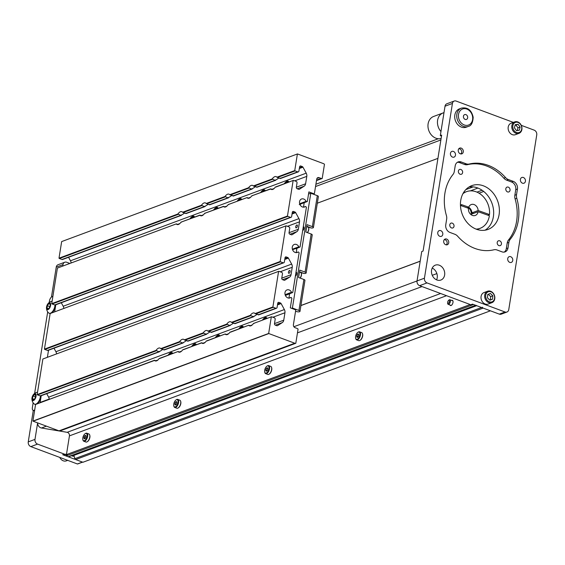 <?xml version="1.0" encoding="UTF-8"?>
<svg xmlns="http://www.w3.org/2000/svg" width="565" height="565" viewBox="0 0 565 565"><rect width="100%" height="100%" fill="white"/><g stroke="black" fill="none" stroke-linecap="round" stroke-linejoin="round"><path stroke-width="0.85" d="M477.926 188.053L470.341 190.871M66.296 454.168L66.006 455.969L68.111 456.753L475.61 305.291A1.222 0.989 69.6 0 0 476.217 305.305M475.61 305.291L473.505 304.507L66.006 455.969M482.369 307.205A1.222 0.989 69.6 0 0 483.146 308.102L490.42 310.814L82.921 462.269L75.646 459.557A1.222 0.989 -110.4 0 1 74.87 458.667L73.902 455.369L476.641 305.679M69.071 456.506A1.222 0.989 -110.4 0 1 68.111 456.753M432.211 268.1A7.945 6.427 -110.4 0 1 436.575 279.852M439.28 265.211A7.945 6.427 -110.4 0 1 444.676 272.697A7.945 6.427 -110.4 0 1 440.87 280.049A7.945 6.427 -110.4 0 1 436.915 279.986A7.945 6.427 -110.4 0 1 431.519 272.5A7.945 6.427 -110.4 0 1 435.333 265.147A7.945 6.427 -110.4 0 1 439.28 265.211M488.252 165.361A44.684 36.146 69.6 0 0 469.268 164.027A7.338 5.933 -110.4 0 1 466.146 163.808L461.224 161.971A6.208 5.021 69.6 0 0 458.137 161.929A6.208 5.021 69.6 0 0 455.199 165.849L454.302 171.428A7.338 5.933 -110.4 0 1 452.982 174.5A44.684 36.146 69.6 0 0 446.407 215.533A7.338 5.933 -110.4 0 1 446.654 219.192L445.764 224.771A6.208 5.021 69.6 0 0 449.938 232.441L454.86 234.277A7.338 5.933 -110.4 0 1 457.692 236.276A44.684 36.146 69.6 0 0 493.93 249.779A7.338 5.933 -110.4 0 1 497.045 249.998L501.974 251.835A6.208 5.021 69.6 0 0 505.061 251.884A6.208 5.021 69.6 0 0 507.999 247.964L508.888 242.385A7.338 5.933 -110.4 0 1 510.216 239.313A44.684 36.146 69.6 0 0 516.791 198.28A7.338 5.933 -110.4 0 1 516.544 194.621L517.434 189.042A6.208 5.021 69.6 0 0 513.26 181.365L508.338 179.536A7.338 5.933 -110.4 0 1 505.506 177.537A44.684 36.146 69.6 0 0 488.252 165.361M504.185 252.103A6.208 5.021 69.6 0 0 506.318 248.593L507.208 243.014A7.338 5.933 -110.4 0 1 508.535 239.934A44.684 36.146 69.6 0 0 515.103 198.908A7.338 5.933 -110.4 0 1 514.856 195.25L515.753 189.671A6.208 5.021 69.6 0 0 511.579 181.994L506.65 180.157A7.338 5.933 -110.4 0 1 503.818 178.159A44.684 36.146 69.6 0 0 486.571 165.99A44.684 36.146 69.6 0 0 467.58 164.655A7.338 5.933 -110.4 0 1 464.465 164.436L459.536 162.6A6.208 5.021 69.6 0 0 457.325 162.332M483.393 185.821A23.349 18.892 -110.4 0 1 499.248 207.828A23.349 18.892 -110.4 0 1 488.047 229.418A23.349 18.892 -110.4 0 1 476.436 229.242A23.349 18.892 -110.4 0 1 460.581 207.235A23.349 18.892 -110.4 0 1 471.782 185.645A23.349 18.892 -110.4 0 1 483.393 185.821M485.081 230.195A23.349 18.892 69.6 0 0 493.259 208.104A23.349 18.892 69.6 0 0 477.665 187.954A23.349 18.892 69.6 0 0 469.021 186.994M509.778 262.386A3.058 2.472 69.6 0 0 511.297 262.414A3.058 2.472 69.6 0 0 512.766 259.589A3.058 2.472 69.6 0 0 510.689 256.708A3.058 2.472 69.6 0 0 509.171 256.68A3.058 2.472 69.6 0 0 507.702 259.512A3.058 2.472 69.6 0 0 509.778 262.386M522.463 183.18A3.058 2.472 69.6 0 0 523.988 183.201A3.058 2.472 69.6 0 0 525.45 180.376A3.058 2.472 69.6 0 0 523.374 177.495A3.058 2.472 69.6 0 0 521.855 177.474A3.058 2.472 69.6 0 0 520.393 180.299A3.058 2.472 69.6 0 0 522.463 183.18M498.944 245.606A2.571 2.076 69.6 0 0 500.223 245.62A2.571 2.076 69.6 0 0 501.452 243.247A2.571 2.076 69.6 0 0 499.707 240.831A2.571 2.076 69.6 0 0 498.429 240.81A2.571 2.076 69.6 0 0 497.2 243.183A2.571 2.076 69.6 0 0 498.944 245.606M507.54 191.909A2.571 2.076 69.6 0 0 508.818 191.93A2.571 2.076 69.6 0 0 510.054 189.558A2.571 2.076 69.6 0 0 508.309 187.135A2.571 2.076 69.6 0 0 507.031 187.114A2.571 2.076 69.6 0 0 505.802 189.487A2.571 2.076 69.6 0 0 507.54 191.909M461.231 148.129A3.058 2.472 -110.4 0 1 463.3 151.003A3.058 2.472 -110.4 0 1 461.838 153.835A3.058 2.472 -110.4 0 1 460.32 153.807A3.058 2.472 -110.4 0 1 458.243 150.926A3.058 2.472 -110.4 0 1 459.705 148.101A3.058 2.472 -110.4 0 1 461.231 148.129M446.661 239.052A3.058 2.472 -110.4 0 1 448.737 241.933A3.058 2.472 -110.4 0 1 447.275 244.758A3.058 2.472 -110.4 0 1 445.757 244.737A3.058 2.472 -110.4 0 1 443.68 241.855A3.058 2.472 -110.4 0 1 445.142 239.03A3.058 2.472 -110.4 0 1 446.661 239.052M439.824 236.318A3.058 2.472 69.6 0 0 441.343 236.34A3.058 2.472 69.6 0 0 442.805 233.514A3.058 2.472 69.6 0 0 440.728 230.633A3.058 2.472 69.6 0 0 439.21 230.612A3.058 2.472 69.6 0 0 437.748 233.437A3.058 2.472 69.6 0 0 439.824 236.318M452.509 157.105A3.058 2.472 69.6 0 0 454.027 157.134A3.058 2.472 69.6 0 0 455.496 154.302A3.058 2.472 69.6 0 0 453.42 151.427A3.058 2.472 69.6 0 0 451.901 151.399A3.058 2.472 69.6 0 0 450.432 154.224A3.058 2.472 69.6 0 0 452.509 157.105M451.52 227.928A2.571 2.076 69.6 0 0 452.798 227.949A2.571 2.076 69.6 0 0 454.027 225.576A2.571 2.076 69.6 0 0 452.283 223.154A2.571 2.076 69.6 0 0 451.011 223.133A2.571 2.076 69.6 0 0 449.775 225.513A2.571 2.076 69.6 0 0 451.52 227.928M460.122 174.239A2.571 2.076 69.6 0 0 461.4 174.253A2.571 2.076 69.6 0 0 462.629 171.88A2.571 2.076 69.6 0 0 460.885 169.465A2.571 2.076 69.6 0 0 459.606 169.444A2.571 2.076 69.6 0 0 458.377 171.817A2.571 2.076 69.6 0 0 460.122 174.239M427.013 282.917L419.604 285.671A3.828 3.093 -110.4 0 1 417.027 280.946L424.442 278.192A3.828 3.093 69.6 0 0 427.013 282.917L505.046 312A3.828 3.093 69.6 0 0 506.953 312.028A3.828 3.093 69.6 0 0 508.761 309.613L536.75 134.873A3.828 3.093 69.6 0 0 534.179 130.148L521.269 125.338M424.442 278.192L452.431 103.451A3.828 3.093 69.6 0 1 454.239 101.036A3.828 3.093 69.6 0 1 456.139 101.064L513.366 122.393M417.027 280.946L421.737 251.538L423.086 251.037L441.653 135.106L440.312 135.607L441.505 136.052M440.312 135.607L445.022 106.206A3.828 3.093 -110.4 0 1 446.83 103.791L454.239 101.036M472.82 304.253L471.429 304.768A1.222 0.989 -110.4 0 1 470.815 304.761L472.502 304.132L499.326 314.133L505.046 312M419.604 285.671L470.815 304.761M506.953 312.028L501.226 314.161A3.828 3.093 -110.4 0 1 499.326 314.133M71.607 455.694A4.033 3.263 69.6 0 0 72.228 455.997A4.033 3.263 69.6 0 0 74.107 456.068M62.743 266.094L62.976 264.639A3.828 3.093 69.6 0 1 64.784 262.224A3.828 3.093 69.6 0 1 66.684 262.252L69.876 263.445M37.58 423.206L34.988 439.379A3.828 3.093 69.6 0 0 37.558 444.111L64.375 454.105A4.04 3.263 69.6 0 0 66.388 454.14A4.04 3.263 69.6 0 0 66.522 454.083M77.899 463.766A0.614 0.494 -110.4 0 1 77.37 463.964L82.419 462.085A0.614 0.494 69.6 0 0 82.723 462.092M37.558 444.111L30.821 446.611L77.37 463.964M30.821 446.611A3.828 3.093 -110.4 0 1 28.25 441.887L34.988 439.379M62.976 264.639L56.239 267.146L51.45 297.056M33.293 410.395L28.25 441.887M56.239 267.146A3.828 3.093 -110.4 0 1 58.047 264.731L64.784 262.224M66.388 454.14L64.7 454.761A4.04 3.263 -110.4 0 1 62.694 454.733L82.419 462.085M40.101 402.781L41.231 395.698M52.884 296.364L52.114 296.653A3.828 1.843 -69.6 0 0 49.438 300.997L49.197 302.501M47.7 311.845L34.627 393.431M33.137 402.774L32.375 407.542A3.828 1.843 -69.6 0 0 33.144 410.338A3.828 1.843 -69.6 0 0 33.907 410.31L34.684 410.028M33.144 410.338L34.147 410.713A3.828 1.843 -69.6 0 0 34.564 410.769M47.594 308.836A2.825 1.363 -69.6 0 0 48.364 308.716A2.825 1.363 -69.6 0 0 48.456 308.66A2.825 1.363 -69.6 0 0 49.854 306.661A2.825 1.363 -69.6 0 0 50.101 304.245A2.825 1.363 -69.6 0 0 50.066 304.132A2.825 1.363 -69.6 0 0 48.795 303.666A2.825 1.363 -69.6 0 0 47.305 305.721A2.825 1.363 -69.6 0 0 47.086 308.25A2.825 1.363 -69.6 0 0 47.594 308.836M50.108 304.274L48.795 303.666L47.305 305.721L47.086 308.25L48.477 308.645M46.5 307.395A3.665 1.766 -69.6 0 0 47.778 309.669A3.665 1.766 -69.6 0 0 50.236 306.802A3.665 1.766 -69.6 0 0 50.243 303.031A3.665 1.766 -69.6 0 0 47.792 303.928A3.665 1.766 -69.6 0 0 46.923 305.58A3.665 1.766 -69.6 0 0 46.5 307.395A6.829 6.829 0 0 0 48.618 312.918A6.42 3.093 -69.6 0 0 49.155 313.257L49.649 313.441A6.42 3.093 -69.6 0 0 49.656 313.441A6.42 3.093 -69.6 0 0 49.649 313.441A6.42 3.093 -69.6 0 0 50.144 313.533L44.437 349.114L280.184 261.496L285.876 225.915A0.918 0.742 69.6 0 1 286.356 225.915L288.92 226.869A1.222 0.989 69.6 0 1 289.739 228.38L289.047 232.702A1.222 0.989 69.6 0 0 289.866 234.207L291.378 234.772A1.222 0.989 69.6 0 0 292.14 234.701L296.844 231.678A4.28 3.461 69.6 0 0 298.32 229.249L299.514 221.826A4.28 3.461 69.6 0 0 298.934 218.634L295.672 212.638A1.222 0.989 69.6 0 0 295.015 212.037L293.51 211.48A1.222 0.989 69.6 0 0 292.324 212.242L291.632 216.557A1.222 0.989 69.6 0 1 290.445 217.32L287.889 216.367A0.918 0.742 -110.4 0 1 287.465 216.028L293.157 180.454L275.946 187.029M51.775 312.932A6.42 3.093 -69.6 0 0 55.547 304.867M49.155 313.257L49.155 313.257A6.42 3.093 -69.6 0 0 54.297 308.313A6.42 3.093 -69.6 0 0 55.038 305.001M50.059 305.976L49.558 307.325M50.073 304.139L48.795 303.666M49.621 306.583L47.305 305.721M460.673 153.913A2.747 2.225 69.6 0 0 461.683 152.31A2.747 2.225 69.6 0 0 458.773 148.807M446.103 244.836A2.747 2.225 69.6 0 0 447.12 243.24A2.747 2.225 69.6 0 0 444.21 239.737M34.218 399.321A2.825 1.363 -69.6 0 0 34.995 398.254A2.825 1.363 -69.6 0 0 35.609 395.578A2.825 1.363 -69.6 0 0 35.538 395.168A2.825 1.363 -69.6 0 0 34.635 394.441A2.825 1.363 -69.6 0 0 33.038 395.98A2.825 1.363 -69.6 0 0 32.417 398.657A2.825 1.363 -69.6 0 0 33.392 399.794A2.825 1.363 -69.6 0 0 33.893 399.589A2.825 1.363 -69.6 0 0 34.218 399.321L32.417 398.657L33.392 399.794L34.5 399.144M37.212 403.855A6.42 3.093 -69.6 0 0 37.799 403.361A6.42 3.093 -69.6 0 0 40.984 395.79M31.937 398.318A3.665 1.766 -69.6 0 0 31.937 399.116A3.665 1.766 -69.6 0 0 34.281 399.985A3.665 1.766 -69.6 0 0 36.089 395.119A3.665 1.766 -69.6 0 0 33.229 394.85A3.665 1.766 -69.6 0 0 31.937 398.318A6.829 6.829 0 0 0 34.055 403.848A6.42 3.093 -69.6 0 0 34.585 404.18A6.42 3.093 -69.6 0 0 37.304 403.177A6.42 3.093 -69.6 0 0 40.475 395.931M34.846 404.25A6.42 3.093 -69.6 0 0 35.087 404.37A6.42 3.093 -69.6 0 0 35.581 404.462A0.918 0.742 69.6 0 0 35.574 404.469L154.422 360.293L156.357 360.922M35.609 395.578L34.635 394.441L33.038 395.98L32.417 398.657M35.546 396.658L35.058 398.134M35.355 396.842L33.038 395.98M514.736 121.885L511.099 123.234A6.109 4.944 69.6 0 0 509.665 124.145A6.109 4.944 69.6 0 0 509.023 131.638A6.109 4.944 69.6 0 0 515.358 134.696L518.995 133.34A6.109 4.944 69.6 0 0 520.429 132.429A6.109 4.944 69.6 0 0 521.071 124.936A6.109 4.944 69.6 0 0 514.736 121.885A6.109 4.944 69.6 0 0 513.303 122.796A6.109 4.944 69.6 0 0 512.66 130.282A6.109 4.944 69.6 0 0 518.995 133.34M520.407 131.702A5.382 4.351 69.6 0 0 520.485 124.342A5.382 4.351 69.6 0 0 514.136 123.219A5.382 4.351 69.6 0 0 514.058 130.579A5.382 4.351 69.6 0 0 520.407 131.702M515.216 124.681L518.07 124.3L520.125 127.083L519.327 130.247L516.474 130.628L514.418 127.845L515.216 124.681M515.054 125.31L518.07 124.3M516.014 125.183L517.985 127.845L520.125 127.083M517.985 127.845L517.314 130.515M475.313 305.637A3.574 2.889 69.6 0 0 476.585 305.658M487.609 291.236L483.972 292.585A6.109 4.944 69.6 0 0 481.486 300.086A6.109 4.944 69.6 0 0 488.231 304.048L491.868 302.692A6.109 4.944 69.6 0 0 494.361 295.191A6.109 4.944 69.6 0 0 487.609 291.236A6.109 4.944 69.6 0 0 485.123 298.737A6.109 4.944 69.6 0 0 491.868 302.692M486.084 298.377A5.382 4.351 69.6 0 0 492.051 301.844A5.382 4.351 69.6 0 0 494.206 295.255A5.382 4.351 69.6 0 0 488.238 291.787A5.382 4.351 69.6 0 0 486.084 298.377M492.814 295.792L492.56 299.16L489.897 300.185L487.482 297.84L487.729 294.471L490.392 293.447L492.814 295.792L490.681 296.59L490.441 299.817L492.56 299.16M490.441 299.817L489.777 300.072M487.722 294.584L490.392 293.447M488.365 294.337L490.681 296.59M79.905 452.607A3.115 2.521 -110.4 0 1 79.474 452.763M79.601 453.222A3.574 2.889 -110.4 0 1 78.09 453.278M67.694 460.355L66.324 460.863A6.109 4.944 -110.4 0 1 59.791 457.41M465.828 189.607L473.152 186.888M420.198 261.164L300.933 305.495M49.226 399.052L40.157 402.421L49.233 399.123M420.183 261.249L300.926 305.573M47.382 357.32L48.512 350.236M54.664 311.859L55.794 304.775M317.318 203.202L437.932 158.37M450.058 305.036A2.747 1.328 -69.6 0 0 450.517 305.538A2.747 1.328 -69.6 0 0 452.996 302.395A2.747 1.328 -69.6 0 0 452.438 300.382A2.747 1.328 -69.6 0 0 451.76 300.453M471.57 304.712L471.485 305.262L68.033 455.213L66.437 454.62L69.439 435.869A2.797 2.26 69.6 0 0 67.56 432.416A2.797 2.26 69.6 0 0 67.157 432.31L41.478 428.002A4.718 3.821 -110.4 0 1 37.558 422.853M471.485 305.262L469.932 304.429M66.437 454.62L469.889 304.662M83.811 441.237L85.915 442.021A4.28 2.062 -69.6 0 0 86.777 441.992A4.28 2.062 -69.6 0 0 87.222 441.759A4.28 2.062 -69.6 0 0 89.722 435.057A4.28 2.062 -69.6 0 0 88.903 434.005L86.798 433.221A4.28 2.062 110.4 0 1 87.49 437.148A4.28 2.062 110.4 0 1 84.665 441.209A4.28 2.062 110.4 0 1 83.811 441.237A4.28 2.062 110.4 0 1 82.991 440.184A4.28 2.062 110.4 0 1 82.935 439.951M85.527 433.517A3.849 1.857 -69.6 0 0 85.117 433.729A3.849 1.857 -69.6 0 0 82.871 439.754A3.849 1.857 -69.6 0 0 84.376 440.679A3.849 1.857 -69.6 0 0 87.074 436.307A3.849 1.857 -69.6 0 0 85.527 433.517M85.301 433.616A4.28 2.062 110.4 0 1 85.492 433.482A4.28 2.062 110.4 0 1 85.937 433.249A4.28 2.062 110.4 0 1 86.798 433.221M85.216 435.46A1.766 0.848 -69.6 0 0 84.694 435.855A1.766 0.848 -69.6 0 0 83.98 437.458A1.766 0.848 -69.6 0 0 84.234 438.701A1.766 0.848 -69.6 0 0 84.877 438.645A1.766 0.848 -69.6 0 0 85.209 438.334A1.766 0.848 -69.6 0 0 85.922 436.738A1.766 0.848 -69.6 0 0 85.901 435.876A1.766 0.848 -69.6 0 0 85.668 435.495A1.766 0.848 -69.6 0 0 85.216 435.46M85.929 435.996L85.668 435.495L84.694 435.855L83.98 437.458L84.234 438.701L85.209 438.334M89.779 435.29A3.849 1.857 110.4 0 1 89.842 435.488A3.849 1.857 110.4 0 1 87.596 441.512A3.849 1.857 110.4 0 1 87.413 441.625M85.449 438.009L83.98 437.458M85.958 436.328L84.694 435.855M174.74 407.443L176.845 408.227A4.28 2.062 -69.6 0 0 177.7 408.198A4.28 2.062 -69.6 0 0 178.152 407.965A4.28 2.062 -69.6 0 0 180.652 401.263A4.28 2.062 -69.6 0 0 179.832 400.211L177.728 399.42A4.28 2.062 110.4 0 1 178.42 403.354A4.28 2.062 110.4 0 1 175.595 407.407A4.28 2.062 110.4 0 1 174.74 407.443A4.28 2.062 110.4 0 1 173.921 406.383A4.28 2.062 110.4 0 1 173.865 406.157M176.457 399.723A3.849 1.857 -69.6 0 0 176.047 399.928A3.849 1.857 -69.6 0 0 173.801 405.96A3.849 1.857 -69.6 0 0 175.305 406.878A3.849 1.857 -69.6 0 0 178.003 402.513A3.849 1.857 -69.6 0 0 176.457 399.723M176.231 399.822A4.28 2.062 110.4 0 1 176.421 399.688A4.28 2.062 110.4 0 1 176.866 399.455A4.28 2.062 110.4 0 1 177.728 399.42M176.146 401.659A1.766 0.848 -69.6 0 0 175.623 402.061A1.766 0.848 -69.6 0 0 174.91 403.664A1.766 0.848 -69.6 0 0 175.164 404.9A1.766 0.848 -69.6 0 0 175.807 404.844A1.766 0.848 -69.6 0 0 176.139 404.54A1.766 0.848 -69.6 0 0 176.852 402.937A1.766 0.848 -69.6 0 0 176.831 402.082A1.766 0.848 -69.6 0 0 176.591 401.701A1.766 0.848 -69.6 0 0 176.146 401.659M176.859 402.202L176.591 401.701L175.623 402.061L174.91 403.664L175.164 404.9L176.139 404.54M180.701 401.489A3.849 1.857 110.4 0 1 180.772 401.687A3.849 1.857 110.4 0 1 178.526 407.718A3.849 1.857 110.4 0 1 178.342 407.824M176.379 404.208L174.91 403.664M176.887 402.534L175.623 402.061M265.663 373.642L267.775 374.433A4.28 2.062 -69.6 0 0 268.629 374.397A4.28 2.062 -69.6 0 0 269.081 374.164A4.28 2.062 -69.6 0 0 271.581 367.469A4.28 2.062 -69.6 0 0 270.762 366.41L268.658 365.626A4.28 2.062 110.4 0 1 269.35 369.552A4.28 2.062 110.4 0 1 266.525 373.613A4.28 2.062 110.4 0 1 265.663 373.642A4.28 2.062 110.4 0 1 264.851 372.589A4.28 2.062 110.4 0 1 264.794 372.363M267.379 365.922A3.849 1.857 -69.6 0 0 266.977 366.134A3.849 1.857 -69.6 0 0 264.731 372.158A3.849 1.857 -69.6 0 0 266.235 373.084A3.849 1.857 -69.6 0 0 268.933 368.712A3.849 1.857 -69.6 0 0 267.379 365.922M267.153 366.028A4.28 2.062 110.4 0 1 267.344 365.887A4.28 2.062 110.4 0 1 267.796 365.654A4.28 2.062 110.4 0 1 268.658 365.626M267.076 367.864A1.766 0.848 -69.6 0 0 266.553 368.267A1.766 0.848 -69.6 0 0 265.84 369.863A1.766 0.848 -69.6 0 0 266.094 371.106A1.766 0.848 -69.6 0 0 266.729 371.05A1.766 0.848 -69.6 0 0 267.068 370.746A1.766 0.848 -69.6 0 0 267.782 369.143A1.766 0.848 -69.6 0 0 267.761 368.288A1.766 0.848 -69.6 0 0 267.52 367.9A1.766 0.848 -69.6 0 0 267.076 367.864M267.789 368.401L267.52 367.9L266.553 368.267L265.84 369.863L266.094 371.106L267.068 370.746M271.631 367.695A3.849 1.857 110.4 0 1 271.701 367.893A3.849 1.857 110.4 0 1 269.456 373.924A3.849 1.857 110.4 0 1 269.272 374.03M267.309 370.414L265.84 369.863M267.817 368.733L266.553 368.267M356.593 339.848L358.704 340.631A4.28 2.062 -69.6 0 0 359.559 340.603A4.28 2.062 -69.6 0 0 360.011 340.37A4.28 2.062 -69.6 0 0 362.511 333.668A4.28 2.062 -69.6 0 0 361.692 332.615L359.587 331.832A4.28 2.062 110.4 0 1 360.279 335.758A4.28 2.062 110.4 0 1 357.454 339.819A4.28 2.062 110.4 0 1 356.593 339.848A4.28 2.062 110.4 0 1 355.781 338.788A4.28 2.062 110.4 0 1 355.724 338.562M358.309 332.128A3.849 1.857 -69.6 0 0 357.906 332.333A3.849 1.857 -69.6 0 0 355.66 338.364A3.849 1.857 -69.6 0 0 357.165 339.29A3.849 1.857 -69.6 0 0 359.863 334.918A3.849 1.857 -69.6 0 0 358.309 332.128M358.083 332.227A4.28 2.062 110.4 0 1 358.274 332.093A4.28 2.062 110.4 0 1 358.726 331.86A4.28 2.062 110.4 0 1 359.587 331.832M357.998 334.063A1.766 0.848 -69.6 0 0 357.483 334.466A1.766 0.848 -69.6 0 0 356.769 336.069A1.766 0.848 -69.6 0 0 357.024 337.305A1.766 0.848 -69.6 0 0 357.659 337.249A1.766 0.848 -69.6 0 0 357.998 336.945A1.766 0.848 -69.6 0 0 358.711 335.349A1.766 0.848 -69.6 0 0 358.69 334.487A1.766 0.848 -69.6 0 0 358.45 334.106A1.766 0.848 -69.6 0 0 357.998 334.063M358.719 334.607L358.45 334.106L357.483 334.466L356.769 336.069L357.024 337.305L357.998 336.945M362.561 333.901A3.849 1.857 110.4 0 1 362.631 334.099A3.849 1.857 110.4 0 1 360.378 340.123A3.849 1.857 110.4 0 1 360.202 340.229M358.238 336.613L356.769 336.069M358.747 334.939L357.483 334.466M463.427 116.983A2.571 2.076 -110.4 0 1 464.656 114.61A2.571 2.076 -110.4 0 1 467.679 117.054A2.571 2.076 -110.4 0 1 466.45 119.427A2.571 2.076 -110.4 0 1 463.427 116.983M454.761 117.873A9.782 7.91 69.6 0 0 466.266 127.189L468.286 126.433A9.782 7.91 -110.4 0 1 456.781 117.125A9.782 7.91 -110.4 0 1 461.471 108.099L459.451 108.854A9.782 7.91 69.6 0 0 454.761 117.873M441.11 138.496A11.646 9.421 -110.4 0 1 427.98 124.978A11.646 9.421 -110.4 0 1 433.616 116.468L443.108 112.936A11.646 9.421 -110.4 0 0 437.472 121.447A11.646 9.421 -110.4 0 0 440.961 131.539A11.646 9.421 -110.4 0 1 437.472 121.447A11.646 9.421 -110.4 0 1 443.108 112.936L443.991 112.612M448.758 300.389A1.582 0.763 -69.6 0 0 448.306 300.728A1.582 0.763 -69.6 0 0 447.621 302.565A1.582 0.763 -69.6 0 0 448.285 303.32A1.582 0.763 -69.6 0 0 449.394 301.533A1.582 0.763 -69.6 0 0 448.758 300.389M447.642 302.805A2.444 1.179 -69.6 0 0 447.628 303.137A2.444 1.179 -69.6 0 0 448.165 304.33A2.444 1.179 -69.6 0 0 448.659 304.316A2.444 1.179 -69.6 0 0 450.27 302A2.444 1.179 -69.6 0 0 449.874 299.754A2.444 1.179 -69.6 0 0 449.387 299.768A2.444 1.179 -69.6 0 0 448.681 300.298A2.444 1.179 -69.6 0 0 448.476 300.559M467.107 207.807L468.759 207.193L461.379 204.572L461.217 205.709L468.484 208.294A5.82 4.711 69.6 0 0 472.481 215.435A5.82 4.711 69.6 0 0 475.306 215.456A5.82 4.711 69.6 0 0 478.075 211.698L489.375 215.717A19.563 15.827 -110.4 0 1 480.088 228.338A19.563 15.827 -110.4 0 1 476.147 229.129M473.491 213.408L471.895 212.836L478.131 210.519A5.82 4.711 69.6 0 0 474.077 204.558A5.82 4.711 69.6 0 0 471.252 204.544A5.82 4.711 69.6 0 0 468.759 207.193M467.961 207.489A5.82 4.711 -110.4 0 1 471.161 214.269L478.075 211.698M476.118 229.122A19.549 15.813 69.6 0 0 489.375 215.717L489.375 215.717M462.954 193.633A19.563 15.827 -110.4 0 1 466.457 191.669A19.563 15.827 -110.4 0 1 475.949 191.733A19.549 15.813 69.6 0 0 462.94 193.668M471.895 212.836A5.82 4.711 69.6 0 0 468.632 207.242M478.131 210.519L489.509 214.559A19.549 15.813 69.6 0 0 475.956 191.74A19.563 15.827 -110.4 0 1 489.509 214.566L487.863 215.18M297.402 226.099A1.526 0.735 -69.6 0 0 297.091 224.983A1.526 0.735 -69.6 0 0 295.721 226.727A1.526 0.735 -69.6 0 0 296.025 227.843A1.526 0.735 -69.6 0 0 297.402 226.099M290.12 271.567A1.526 0.735 -69.6 0 0 289.81 270.444A1.526 0.735 -69.6 0 0 288.433 272.189A1.526 0.735 -69.6 0 0 288.743 273.312A1.526 0.735 -69.6 0 0 290.12 271.567M230.52 332.185L248.713 325.242L250.648 325.871M254.095 323.42L253.501 323.47A6.844 3.298 -69.6 0 1 250.874 325.8A6.844 3.298 -69.6 0 1 249.504 325.85A6.844 3.298 -69.6 0 1 248.713 325.242L249.073 325.285M206.952 340.942L225.138 334.007L227.073 334.635M229.927 332.227A6.844 3.298 -69.6 0 1 227.299 334.565A6.844 3.298 -69.6 0 1 225.929 334.614A6.844 3.298 -69.6 0 1 225.138 334.007L225.499 334.049M183.378 349.707L201.564 342.771L203.499 343.4M182.813 349.742L201.931 342.814M201.564 342.771A6.844 3.298 -69.6 0 0 202.355 343.372A6.844 3.298 -69.6 0 0 203.725 343.322A6.844 3.298 -69.6 0 0 206.352 340.992M159.803 358.471L177.989 351.529L179.924 352.157M182.778 349.756A6.844 3.298 -69.6 0 1 180.15 352.087A6.844 3.298 -69.6 0 1 178.78 352.136A6.844 3.298 -69.6 0 1 177.989 351.529L178.356 351.571M35.616 404.448A0.918 0.742 69.6 0 0 35.595 404.455L154.782 360.336M154.422 360.293A6.844 3.298 -69.6 0 0 155.206 360.901A6.844 3.298 -69.6 0 0 156.583 360.851A6.844 3.298 -69.6 0 0 159.203 358.514M176.273 223.895L57.439 268.064A0.918 0.742 69.6 0 0 57.418 268.071L176.266 223.902L178.201 224.531M181.648 222.08L181.047 222.123A6.844 3.298 -69.6 0 1 178.427 224.453A6.844 3.298 -69.6 0 1 177.057 224.51A6.844 3.298 -69.6 0 1 176.266 223.902L176.626 223.945M181.047 222.123L199.84 215.138L201.776 215.766M181.082 222.109L200.201 215.18M199.84 215.138A6.844 3.298 -69.6 0 0 200.631 215.745A6.844 3.298 -69.6 0 0 202.002 215.696A6.844 3.298 -69.6 0 0 204.622 213.358L223.415 206.38L225.35 207.009M204.657 213.344L223.775 206.416M223.415 206.38A6.844 3.298 -69.6 0 0 224.206 206.981A6.844 3.298 -69.6 0 0 225.576 206.931A6.844 3.298 -69.6 0 0 228.196 204.601L246.99 197.616L248.925 198.244M252.371 195.794L251.771 195.836A6.844 3.298 -69.6 0 1 249.151 198.174A6.844 3.298 -69.6 0 1 247.781 198.223A6.844 3.298 -69.6 0 1 246.99 197.616L247.35 197.658M251.771 195.836L270.564 188.851L272.5 189.48M251.806 195.822L270.925 188.894M270.564 188.851A6.844 3.298 -69.6 0 0 271.348 189.459A6.844 3.298 -69.6 0 0 272.726 189.409A6.844 3.298 -69.6 0 0 275.346 187.072M266.299 317.516A6.844 3.298 -69.6 0 0 262.414 320.157M242.731 326.28A6.844 3.298 -69.6 0 0 238.84 328.915M219.156 335.045A6.844 3.298 -69.6 0 0 215.265 337.679M195.582 343.803A6.844 3.298 -69.6 0 0 191.69 346.437M172.007 352.567A6.844 3.298 -69.6 0 0 168.116 355.201M264.575 189.889A6.844 3.298 -69.6 0 0 260.684 192.524M288.15 181.125A6.844 3.298 -69.6 0 0 284.259 183.759M241.001 198.647A6.844 3.298 -69.6 0 0 237.109 201.288M217.426 207.412A6.844 3.298 -69.6 0 0 213.535 210.046M193.852 216.176A6.844 3.298 -69.6 0 0 189.96 218.81M300.601 204.269L299.259 204.537M295.799 343.294L60.06 430.911A2.444 1.978 -110.4 0 1 59.007 430.848L294.746 343.223A2.444 1.978 69.6 0 0 295.799 343.294L298.066 329.127A2.444 1.978 69.6 0 0 297.112 328.449L295.057 327.679A2.444 1.978 -110.4 0 1 293.412 324.656L295.686 310.453A0.614 0.494 69.6 0 0 295.276 309.698L290.311 307.847L291.851 298.221L291.349 297.656A0.614 0.494 69.6 0 0 290.707 297.536L289.181 298.101M285.106 294.662L291.547 292.267A0.614 0.494 69.6 0 0 292.162 292.613L292.769 292.458L299.132 252.76L298.631 252.188A0.614 0.494 69.6 0 0 297.988 252.075L296.463 252.64M292.388 249.2L298.836 246.806A0.614 0.494 69.6 0 0 299.443 247.152L300.057 246.997L306.414 207.298L305.919 206.726A0.614 0.494 69.6 0 0 305.27 206.606L303.751 207.171M299.669 203.732L306.117 201.338A4.28 3.461 69.6 0 0 303.695 199.014A4.28 3.461 69.6 0 0 301.569 198.979A4.28 3.461 69.6 0 0 299.521 202.941A4.28 3.461 69.6 0 0 302.423 206.974A4.28 3.461 69.6 0 0 304.549 207.002A4.28 3.461 69.6 0 0 305.27 206.606M298.836 246.806A4.28 3.461 69.6 0 0 296.413 244.476A4.28 3.461 69.6 0 0 294.287 244.447A4.28 3.461 69.6 0 0 292.232 248.402A4.28 3.461 69.6 0 0 295.142 252.435A4.28 3.461 69.6 0 0 297.268 252.47A4.28 3.461 69.6 0 0 297.988 252.075M291.547 292.267A4.28 3.461 69.6 0 0 289.132 289.944A4.28 3.461 69.6 0 0 287.006 289.909A4.28 3.461 69.6 0 0 284.951 293.864A4.28 3.461 69.6 0 0 287.86 297.896A4.28 3.461 69.6 0 0 289.986 297.932A4.28 3.461 69.6 0 0 290.707 297.536M253.501 323.47L271.313 316.845A0.918 0.742 69.6 0 1 271.793 316.845L274.35 317.798A1.222 0.989 69.6 0 1 275.176 319.31L274.484 323.625A1.222 0.989 69.6 0 0 275.303 325.136L276.808 325.701A1.222 0.989 69.6 0 0 277.57 325.631L282.281 322.608A4.28 3.461 69.6 0 0 283.757 320.178L284.944 312.756A4.28 3.461 69.6 0 0 284.372 309.556L281.109 303.567A1.222 0.989 69.6 0 0 280.452 302.967L278.948 302.409A1.222 0.989 69.6 0 0 277.761 303.172L277.069 307.487A1.222 0.989 69.6 0 1 275.882 308.25L273.319 307.296A0.918 0.742 -110.4 0 1 272.895 306.957L278.594 271.384A0.918 0.742 69.6 0 1 279.075 271.377L281.638 272.33A1.222 0.989 69.6 0 1 282.458 273.841L281.766 278.164A1.222 0.989 69.6 0 0 282.585 279.675L284.089 280.233A1.222 0.989 69.6 0 0 284.859 280.169L289.562 277.14A4.28 3.461 69.6 0 0 291.039 274.71L292.232 267.294A4.28 3.461 69.6 0 0 291.653 264.095L288.39 258.099A1.222 0.989 69.6 0 0 287.733 257.506L286.229 256.941A1.222 0.989 69.6 0 0 285.043 257.704L284.35 262.026A1.222 0.989 69.6 0 1 283.164 262.789L280.607 261.835A0.918 0.742 -110.4 0 1 280.184 261.496M258.226 314.493L255.048 313.589L272.895 306.957M234.652 323.251L234.581 323.604L231.473 322.354L250.33 315.341L253.198 316.683L255.5 315.503A6.844 3.298 -69.6 0 1 257.195 314.486M243.762 327.086L242.406 326.139L238.67 328.978M220.195 335.843L218.832 334.904L215.096 337.743M196.62 344.608L195.257 343.668L191.521 346.5M173.045 353.372L171.682 352.426L167.946 355.265M49.254 399.377A4.28 3.461 69.6 0 0 48.625 397.181L284.372 309.556M267.337 318.321L265.981 317.382L262.245 320.214M211.077 332.015L207.899 331.118L226.763 324.105L229.623 325.447L231.925 324.268A6.844 3.298 -69.6 0 1 233.628 323.244M187.502 340.78L184.324 339.876L203.188 332.87L206.048 334.205L208.351 333.032A6.844 3.298 -69.6 0 1 210.053 332.008M163.928 349.537L163.857 349.89L160.75 348.64L179.614 341.627L182.474 342.969L184.776 341.79A6.844 3.298 -69.6 0 1 186.478 340.773M159.655 351.684L40.751 395.881A1.222 0.989 69.6 0 1 40.143 395.874L37.58 394.921A0.918 0.742 -110.4 0 1 37.156 394.582L156.039 350.392L158.899 351.734L161.202 350.554A6.844 3.298 -69.6 0 1 162.904 349.53M185.779 213.146L185.701 213.492L182.601 212.249L201.458 205.236L204.318 206.578L206.621 205.399A6.844 3.298 -69.6 0 1 208.323 204.375M181.499 215.293L62.595 259.49A1.222 0.989 69.6 0 1 61.988 259.476L59.424 258.523A0.918 0.742 -110.4 0 1 59 258.184L177.883 214.001L180.744 215.336L183.046 214.163A6.844 3.298 -69.6 0 1 184.748 213.139M71.105 262.986A4.28 3.461 69.6 0 0 70.477 260.79L306.216 173.165A4.28 3.461 69.6 0 1 306.795 176.365L305.601 183.78A4.28 3.461 69.6 0 1 304.125 186.21L299.422 189.24A1.222 0.989 69.6 0 1 298.659 189.31L297.148 188.745A1.222 0.989 69.6 0 1 296.328 187.234L297.021 182.919A1.222 0.989 69.6 0 0 296.201 181.407L293.638 180.454A0.918 0.742 69.6 0 0 293.157 180.454M289.188 181.93L287.825 180.984L284.089 183.823M265.614 190.695L264.251 189.748L260.514 192.587M242.039 199.452L240.676 198.513L236.94 201.352M218.464 208.217L217.101 207.27L213.365 210.109M194.89 216.981L193.534 216.035L189.791 218.874M205.222 213.316L204.622 213.358M209.347 204.382L209.276 204.735L206.176 203.485L225.032 196.479L227.893 197.814L230.195 196.634A6.844 3.298 -69.6 0 1 231.897 195.617M228.797 204.551L228.196 204.601M232.921 195.624L229.75 194.72L248.607 187.714L251.467 189.049L253.77 187.877A6.844 3.298 -69.6 0 1 255.472 186.853M256.496 186.86L253.325 185.963L272.182 178.95L275.042 180.292L277.344 179.112A6.844 3.298 -69.6 0 1 279.046 178.088M280.071 178.095L280 178.448L276.892 177.198L294.746 170.566L297.402 153.963A0.614 0.494 69.6 0 1 297.614 153.991L323.512 163.638A2.444 1.978 69.6 0 1 324.465 164.316L322.198 178.484L316.485 180.609M277.443 177.495L295.17 170.905A0.918 0.742 -110.4 0 1 294.746 170.566M295.17 170.905L297.727 171.859A1.222 0.989 69.6 0 0 298.913 171.096L299.605 166.774A1.222 0.989 69.6 0 1 300.792 166.011L302.296 166.576A1.222 0.989 69.6 0 1 302.953 167.169L306.216 173.165M285.374 295.439L288.651 294.217A0.614 0.494 69.6 0 0 288.969 293.871M306.117 201.338A0.614 0.494 69.6 0 0 306.724 201.691L299.831 204.248M313.038 194.063L313.843 193.76L308.878 191.909L307.339 201.528L306.724 201.691M313.843 193.76A0.614 0.494 69.6 0 0 314.437 193.385L316.718 179.176A2.444 1.978 -110.4 0 1 317.869 177.629A2.444 1.978 -110.4 0 1 319.084 177.65L316.965 178.441M316.562 180.122L321.146 178.413L319.084 177.65M321.146 178.413A2.444 1.978 69.6 0 0 322.198 178.484M294.746 343.223L268.848 333.569A0.614 0.494 69.6 0 1 268.658 333.449L271.313 316.845M59.007 430.848L33.109 421.193A0.614 0.494 -110.4 0 1 32.911 421.073L35.574 404.469M46.711 393.664L48.625 397.181M42.898 358.987A0.918 0.742 69.6 0 0 42.876 358.994L37.156 394.582M278.623 271.37L42.876 358.994A0.918 0.742 69.6 0 0 42.855 359.001L278.594 271.384M56.535 353.916A4.28 3.461 69.6 0 0 55.907 351.72L291.653 264.095M53.993 348.202L55.907 351.72M44.437 349.114A0.918 0.742 -110.4 0 0 44.861 349.453L47.425 350.406A1.222 0.989 69.6 0 0 48.032 350.42L283.771 262.796M50.186 313.519A0.918 0.742 69.6 0 0 50.137 313.54L285.876 225.915M63.817 308.455A4.28 3.461 69.6 0 0 63.188 306.251L298.934 218.634M61.281 302.734L63.188 306.251M57.418 268.071L51.719 303.652A0.918 0.742 -110.4 0 0 52.142 303.991L54.706 304.945A1.222 0.989 69.6 0 0 55.313 304.952L291.053 217.334M68.563 257.273L70.477 260.79M297.402 153.963L61.663 241.58L59 258.184M51.719 303.652L287.465 216.028M268.658 333.449L32.911 421.073M288.651 294.217L292.769 292.458M295.933 248.755L300.057 246.997M307.339 201.528L299.86 204.311M182.601 212.249A6.844 3.298 -69.6 0 0 181.838 211.677A6.844 3.298 -69.6 0 0 177.883 214.001M206.176 203.485A6.844 3.298 -69.6 0 0 205.413 202.913A6.844 3.298 -69.6 0 0 201.458 205.236M229.75 194.72A6.844 3.298 -69.6 0 0 228.987 194.155A6.844 3.298 -69.6 0 0 225.032 196.479M253.325 185.963A6.844 3.298 -69.6 0 0 252.562 185.391A6.844 3.298 -69.6 0 0 248.607 187.714M276.892 177.198A6.844 3.298 -69.6 0 0 276.13 176.626A6.844 3.298 -69.6 0 0 272.182 178.95M255.048 313.589A6.844 3.298 -69.6 0 0 254.285 313.017A6.844 3.298 -69.6 0 0 250.33 315.341M160.75 348.64A6.844 3.298 -69.6 0 0 159.987 348.068A6.844 3.298 -69.6 0 0 156.039 350.392M184.324 339.876A6.844 3.298 -69.6 0 0 183.561 339.304A6.844 3.298 -69.6 0 0 179.614 341.627M207.899 331.118A6.844 3.298 -69.6 0 0 207.136 330.546A6.844 3.298 -69.6 0 0 203.188 332.87M231.473 322.354A6.844 3.298 -69.6 0 0 230.711 321.782A6.844 3.298 -69.6 0 0 226.763 324.105M301.138 272.923A3.976 1.914 110.4 0 1 301.371 272.768L304.048 273.467A2.444 0.826 -170.9 0 0 305.736 273.347A2.444 0.826 -170.9 0 0 306.145 272.987A2.444 0.826 -170.9 0 0 305.079 272.097L311.174 234.023A2.444 0.826 9.1 0 1 312.24 234.906L306.145 272.987M296.004 272.274A2.076 1.003 110.4 0 1 296.328 272.288A2.076 1.003 110.4 0 1 296.745 273.806A2.076 1.003 110.4 0 1 295.389 276.123M308.419 227.462A3.976 1.914 110.4 0 1 308.652 227.307L311.329 228.006A2.444 0.826 -170.9 0 0 313.017 227.879A2.444 0.826 -170.9 0 0 313.427 227.518A2.444 0.826 -170.9 0 0 312.36 226.629L317.318 195.66A2.444 0.826 9.1 0 1 318.385 196.549L313.427 227.518M303.285 226.812A2.076 1.003 110.4 0 1 303.61 226.826A2.076 1.003 110.4 0 1 304.027 228.345A2.076 1.003 110.4 0 1 302.671 230.661M303.892 279.484A2.444 0.826 9.1 0 1 304.959 280.374L300.001 311.343A2.444 0.826 -170.9 0 0 298.934 310.453L303.892 279.484L298.574 277.5L299.754 270.112L305.079 272.097M295.566 311.209L296.237 311.456A2.444 0.826 -170.9 0 0 299.591 311.703A2.444 0.826 -170.9 0 0 300.001 311.343M304.21 202.694L303.49 207.178M296.929 248.155L296.208 252.647M289.647 293.623L288.927 298.108M291.596 308.328L292.409 308.024L298.934 310.453M308.532 194.07L310.792 193.23L292.409 308.024M312.36 226.629L307.035 224.651L305.856 232.038L311.174 234.023M310.792 193.23L317.318 195.66M308.66 228.105A2.995 1.441 110.4 0 1 308.716 228.274A2.995 1.441 110.4 0 1 307.388 232.611M306.724 226.614L307.974 227.081A3.362 1.617 110.4 0 1 308.617 227.907A3.362 1.617 110.4 0 1 307.304 232.575M301.378 273.566A2.995 1.441 110.4 0 1 301.435 273.735A2.995 1.441 110.4 0 1 300.107 278.072M299.443 272.076L300.693 272.542A3.362 1.617 110.4 0 1 301.329 273.375A3.362 1.617 110.4 0 1 300.022 278.044M288.418 182.213A5.961 2.874 -69.6 0 0 288.072 182.022A5.961 2.874 -69.6 0 0 285.085 183.456M194.127 217.264A5.961 2.874 -69.6 0 0 193.774 217.073A5.961 2.874 -69.6 0 0 190.786 218.5M217.702 208.499A5.961 2.874 -69.6 0 0 217.348 208.308A5.961 2.874 -69.6 0 0 214.361 209.742M241.276 199.742A5.961 2.874 -69.6 0 0 240.923 199.544A5.961 2.874 -69.6 0 0 237.936 200.978M266.574 318.603A5.961 2.874 -69.6 0 0 266.221 318.413A5.961 2.874 -69.6 0 0 263.241 319.846M264.844 190.977A5.961 2.874 -69.6 0 0 264.498 190.786A5.961 2.874 -69.6 0 0 261.51 192.213M172.276 353.655A5.961 2.874 -69.6 0 0 171.93 353.464A5.961 2.874 -69.6 0 0 168.942 354.898M195.85 344.89A5.961 2.874 -69.6 0 0 195.504 344.699A5.961 2.874 -69.6 0 0 192.517 346.133M219.425 336.133A5.961 2.874 -69.6 0 0 219.079 335.942A5.961 2.874 -69.6 0 0 216.091 337.369M242.999 327.368A5.961 2.874 -69.6 0 0 242.646 327.177A5.961 2.874 -69.6 0 0 239.666 328.611M483.146 308.102L75.646 459.557M74.87 458.667L481.557 307.508M476.987 192.135L482.079 190.243M483.711 191.457L479.035 193.195M467.58 164.655L469.268 164.027M452.431 103.451L445.022 106.206M459.536 162.6L461.224 161.971M464.465 164.436L466.146 163.808M503.818 178.159L505.506 177.537M506.65 180.157L508.338 179.536M511.579 181.994L513.26 181.365M515.753 189.671L517.434 189.042M514.856 195.25L516.544 194.621M515.103 198.908L516.791 198.28M508.535 239.934L510.216 239.313M507.208 243.014L508.888 242.385M506.318 248.593L507.999 247.964M62.694 454.733L64.375 454.105M33.907 410.31L34.592 410.571M440.884 139.943L315.538 186.535M67.157 432.31L440.608 293.503M69.439 435.869L446.534 295.707M41.478 428.002L46.436 426.158M297.473 332.856L422.006 286.568M293.892 326.732L417.027 280.967M432.26 275.303L436.879 273.587M458.469 116.891A8.56 6.921 69.6 0 0 466.436 125.395A8.56 6.921 69.6 0 0 472.644 117.146A8.56 6.921 69.6 0 0 464.67 108.642A8.56 6.921 69.6 0 0 458.469 116.891M255.592 313.886L273.319 307.296M232.017 322.65L250.634 315.729M234.581 323.604L253.198 316.683M258.156 314.839L275.882 308.25M250.154 325.687L252.265 324.903M226.579 334.452L228.691 333.661M203.005 343.209L205.116 342.425M179.43 351.974L181.542 351.19M155.855 360.738L157.967 359.947M272.867 317.248L284.944 312.756M274.484 323.625L283.757 320.178M275.388 325.165L282.281 322.608M208.45 331.408L227.059 324.487M211.006 332.361L229.623 325.447M184.875 340.172L203.492 333.251M187.432 341.126L206.048 334.205M161.3 348.937L179.917 342.016M163.857 349.89L182.474 342.969M37.58 394.921L156.343 350.773M40.143 395.874L158.899 351.734M183.145 212.539L201.762 205.625M59.424 258.523L178.187 214.382M61.988 259.476L180.744 215.336M185.701 213.492L204.318 206.578M177.7 224.347L179.818 223.556M294.718 180.849L306.795 176.365M271.998 189.296L274.11 188.512M248.423 198.061L250.542 197.27M224.849 206.818L226.968 206.034M201.274 215.583L203.393 214.799M296.328 187.234L305.601 183.78M297.232 188.774L304.125 186.21M206.719 203.781L225.336 196.86M209.276 204.735L227.893 197.814M230.294 195.017L248.911 188.096M232.851 195.97L251.467 189.049M253.869 186.252L272.485 179.338M256.425 187.206L275.042 180.292M280 178.448L297.727 171.859M44.861 349.453L280.607 261.835M52.142 303.991L287.889 216.367M268.848 333.569L33.109 421.193M277.881 302.798L278.948 302.409M277.627 304.019L280.452 302.967M277.479 304.909L281.109 303.567M47.425 350.406L283.164 262.789M285.163 257.336L286.229 256.941M284.908 258.551L287.733 257.506M284.76 259.448L288.39 258.099M280.148 271.779L292.232 267.294M281.766 278.157L291.039 274.71M282.67 279.703L289.562 277.14M54.706 304.945L290.445 217.32M292.451 211.875L293.51 211.48M292.19 213.09L295.015 212.037M292.041 213.987L295.672 212.638M287.437 226.318L299.514 221.826M289.047 232.695L298.32 229.249M289.951 234.242L296.844 231.678M299.733 166.407L300.792 166.011M299.471 167.628L302.296 166.576M299.33 168.518L302.953 167.169M292.162 292.613L285.269 295.177M299.443 247.152L292.55 249.716M299.492 271.772L304.048 273.467M306.774 226.304L311.329 228.006M475.928 305.411L68.725 456.76M82.582 462.142L77.673 463.964M52.107 301.23A6.829 6.829 0 0 0 47.792 303.928M37.544 392.159A6.829 6.829 0 0 0 33.229 394.85M35.087 404.37L34.585 404.18M73.895 455.341L72.179 455.976M438.306 138.75L315.906 184.246M82.871 439.754L82.991 440.184M85.117 433.729L85.492 433.482M89.842 435.488L89.722 435.057M87.596 441.512L87.222 441.759M173.801 405.96L173.921 406.383M176.047 399.928L176.421 399.688M180.772 401.687L180.652 401.263M178.526 407.718L178.152 407.965M264.731 372.158L264.851 372.589M266.977 366.134L267.344 365.887M271.701 367.893L271.581 367.469M269.456 373.924L269.081 374.164M355.66 338.364L355.781 338.788M357.906 332.333L358.274 332.093M362.631 334.099L362.511 333.668M360.378 340.123L360.011 340.37M468.286 126.433C471.21 125.847 472.841 122.796 473.18 117.266C471.556 110.111 467.658 107.053 461.471 108.099M447.621 302.565L447.628 303.137M448.306 300.728L448.681 300.298M451.195 305.46L448.165 304.33M452.904 300.877L449.874 299.754M480.088 228.338L477.058 229.461M466.457 191.669L463.427 192.792M229.962 332.213L248.727 325.242M253.537 323.455L271.334 316.838M258.615 314.903L276.49 308.257M235.04 323.667L253.953 316.633M206.387 340.978L225.153 334M211.465 332.425L230.379 325.398M187.891 341.189L206.804 334.162M159.238 358.5L178.003 351.529M164.316 349.954L183.23 342.92M186.168 213.556L205.074 206.529M209.742 204.798L228.648 197.771M228.232 204.587L246.997 197.609M233.317 196.034L252.223 189.007M256.891 187.269L275.798 180.242M275.381 187.057L293.186 180.447M280.459 178.512L298.334 171.866M288.694 294.21L285.382 295.439M50.158 313.533L285.904 225.908M314.147 193.767L313.194 194.12M303.688 207.178L305.375 206.55M296.406 252.64L298.094 252.018M289.125 298.108L290.805 297.48M308.716 228.274L308.617 227.907M303.25 227.052L304.005 227.328M301.435 273.735L301.329 273.375M295.968 272.514L296.724 272.796M288.503 182.184L288.072 182.022M194.205 217.235L193.774 217.073M217.779 208.471L217.348 208.308M241.354 199.706L240.923 199.544M266.659 318.575L266.221 318.413M264.929 190.949L264.498 190.786M172.36 353.626L171.93 353.464M195.935 344.862L195.504 344.699M219.51 336.097L219.079 335.942M243.084 327.34L242.646 327.177"/></g></svg>
